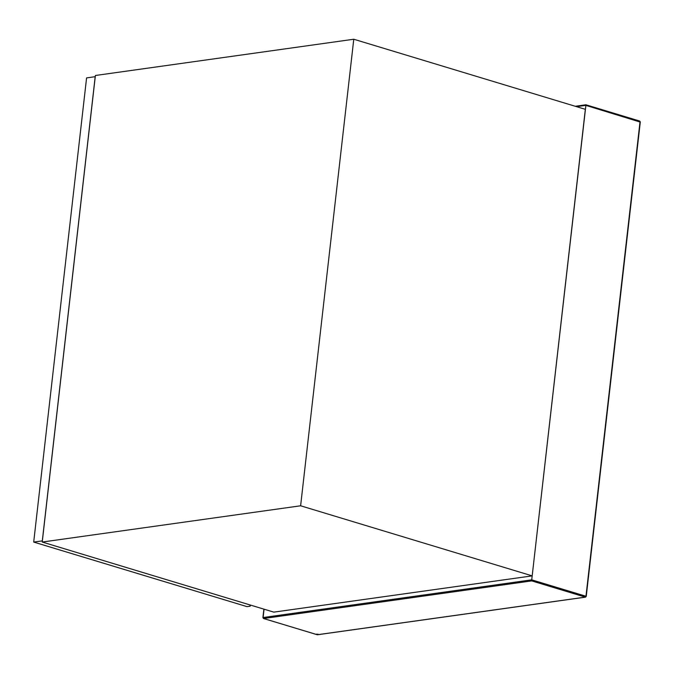 <?xml version="1.0" encoding="UTF-8"?>
<svg xmlns="http://www.w3.org/2000/svg" width="674" height="674" viewBox="0 0 674 674"><rect width="100%" height="100%" fill="white"/><g stroke="black" fill="none" stroke-linecap="round" stroke-linejoin="round"><path stroke-width="1.01" d="M264.065 609.186L263.113 617.536L531.727 579.842L585.95 104.824L585.79 105.355L585.95 104.824L639.575 121.059L640.022 121.775L585.967 596.254L531.727 579.842L531.71 580.895L585.335 597.122L317.26 634.748L263.635 618.513L531.71 580.895M249.86 604.89L250.214 606.17L246.987 606.625L33.7 542.073L42.361 540.877M33.7 542.073L86.584 77.906L95.194 76.693L42.31 540.868M250.214 606.17L250.34 605.033M42.235 542.048L273.796 612.135L532.182 575.874L585.335 109.323L353.774 39.235L95.388 75.496L42.235 542.048L300.621 505.786L532.182 575.874M353.774 39.235L300.621 505.786M639.575 121.059L640.098 122.036L585.79 105.355L576.523 106.66M317.959 634.133L317.26 634.748L316.814 634.023L317.26 634.748L317.959 634.133M585.967 596.254L585.335 597.122M575.267 106.281L585.925 104.782L639.727 121.067L640.3 121.943L586.237 596.423L585.538 597.139L317.462 634.765L263.492 618.505L262.911 617.628L263.879 609.136"/></g></svg>
